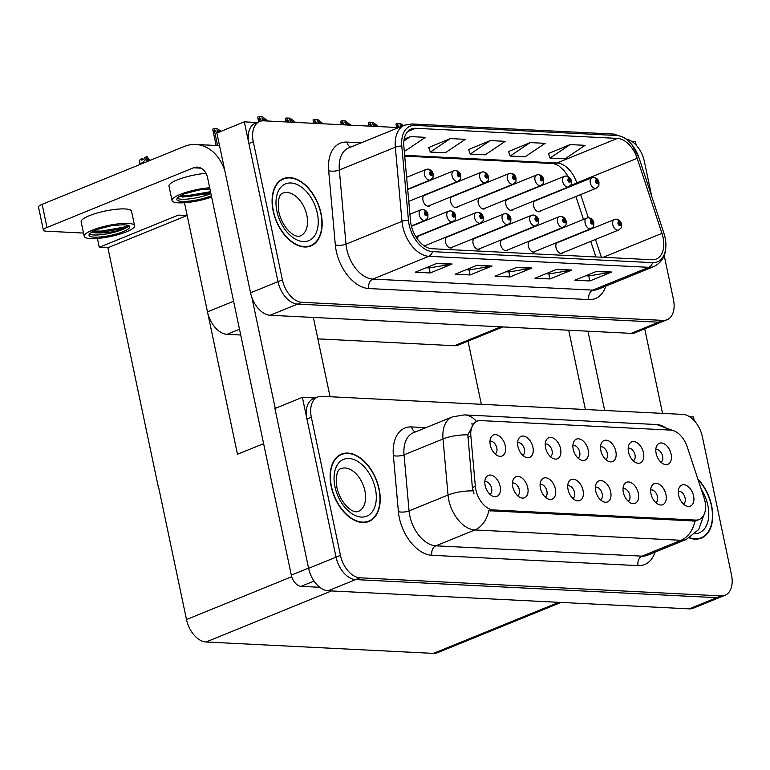 <?xml version="1.0" encoding="UTF-8"?>
<svg xmlns="http://www.w3.org/2000/svg" width="770" height="770" viewBox="0 0 770 770"><rect width="100%" height="100%" fill="white"/><g stroke="black" fill="none" stroke-linecap="round" stroke-linejoin="round"><path stroke-width="1.16" d="M453.665 196.1A6.054 3.773 67.8 0 0 452.693 196.129M451.961 196.427A6.054 3.773 67.8 0 0 450.604 201.653A6.054 3.773 67.8 0 0 456.88 207.467A6.054 3.773 67.8 0 0 457.948 206.62M426.031 194.714A6.054 3.773 67.8 0 0 425.05 194.743M424.318 195.041A6.054 3.773 67.8 0 0 422.961 200.267A6.054 3.773 67.8 0 0 429.236 206.081A6.054 3.773 67.8 0 0 430.315 205.234M481.308 197.486A6.054 3.773 67.8 0 0 480.326 197.505M479.594 197.803A6.054 3.773 67.8 0 0 478.247 203.039A6.054 3.773 67.8 0 0 484.522 208.853A6.054 3.773 67.8 0 0 485.591 208.006M508.951 198.872A6.054 3.773 67.8 0 0 507.969 198.891M507.238 199.189A6.054 3.773 67.8 0 0 505.88 204.425A6.054 3.773 67.8 0 0 512.156 210.229A6.054 3.773 67.8 0 0 513.234 209.392M536.594 200.248A6.054 3.773 67.8 0 0 535.612 200.277M534.88 200.575A6.054 3.773 67.8 0 0 533.523 205.811A6.054 3.773 67.8 0 0 539.799 211.615A6.054 3.773 67.8 0 0 540.877 210.768M420.863 235.091A6.054 3.773 67.8 0 0 419.881 235.12M419.15 235.418A6.054 3.773 67.8 0 0 417.629 239.383M448.506 236.477A6.054 3.773 67.8 0 0 447.524 236.506M446.793 236.804A6.054 3.773 67.8 0 0 445.435 242.03A6.054 3.773 67.8 0 0 451.711 247.844A6.054 3.773 67.8 0 0 452.789 246.997M476.139 237.863A6.054 3.773 67.8 0 0 475.167 237.892M474.436 238.19A6.054 3.773 67.8 0 0 473.078 243.416A6.054 3.773 67.8 0 0 479.354 249.23A6.054 3.773 67.8 0 0 480.422 248.383M503.782 239.249A6.054 3.773 67.8 0 0 502.8 239.278M502.069 239.566A6.054 3.773 67.8 0 0 500.721 244.802A6.054 3.773 67.8 0 0 506.997 250.616A6.054 3.773 67.8 0 0 508.065 249.769M531.425 240.635A6.054 3.773 67.8 0 0 530.443 240.654M529.712 240.952A6.054 3.773 67.8 0 0 528.355 246.188A6.054 3.773 67.8 0 0 534.63 252.002A6.054 3.773 67.8 0 0 535.708 251.155M559.068 242.011A6.054 3.773 67.8 0 0 558.086 242.04M557.355 242.338A6.054 3.773 67.8 0 0 555.998 247.574A6.054 3.773 67.8 0 0 562.273 253.378A6.054 3.773 67.8 0 0 563.351 252.541M240.712 335.008L227.025 334.324A22.715 14.139 -112.2 0 1 207.477 311.879L184.482 202.751M502.945 326.932L458.429 345.056A22.715 14.139 -112.2 0 1 454.435 345.711L317.866 338.867M667.041 319.743L635.202 332.707A22.715 14.139 67.8 0 1 631.207 333.352L270.087 315.267A22.715 14.139 67.8 0 1 250.548 292.831L216.87 133.027L244.321 121.852L277.999 281.656A22.715 14.139 67.8 0 0 297.538 304.102L658.658 322.187A22.715 14.139 67.8 0 0 662.652 321.533A22.715 14.139 67.8 0 1 658.658 322.187L297.538 304.102A22.715 14.139 67.8 0 1 277.999 281.656L248.893 143.547A22.715 14.139 67.8 0 1 255.294 123.258L259.683 121.468A22.715 14.139 67.8 0 0 253.282 141.757L282.388 279.866A22.715 14.139 67.8 0 0 301.927 302.312L663.047 320.397A22.715 14.139 67.8 0 0 667.041 319.743A22.715 14.139 67.8 0 0 673.442 299.453L664.202 255.592M636.164 145.155L635.375 141.439L631.544 141.247M257.161 122.497L244.321 121.852M424.626 246.14A6.054 3.773 67.8 0 0 425.146 245.611M237.497 454.329L187.187 215.562L178.303 215.119L99.263 247.295L97.395 238.45M186.937 215.552L107.896 247.728L99.263 247.295M237.247 454.319L263.619 443.693M481.337 404.308L468.035 341.149M158.216 486.496L107.896 247.728M683.433 503.994A6.815 4.245 67.8 0 0 685.107 498.017A6.815 4.245 67.8 0 0 678.303 491.395M693.597 495.938A11.358 7.074 67.8 0 0 686.879 485.697A11.358 7.074 67.8 0 0 679.217 487.593A11.358 7.074 67.8 0 0 678.62 495.187A11.358 7.074 67.8 0 0 686.744 506.082A11.358 7.074 67.8 0 0 693.597 495.938M605.672 459.459A6.815 4.245 67.8 0 0 607.357 453.492A6.815 4.245 67.8 0 0 600.542 446.86M615.836 451.403A11.358 7.074 67.8 0 0 609.128 441.162A11.358 7.074 67.8 0 0 601.466 443.058A11.358 7.074 67.8 0 0 600.87 450.652A11.358 7.074 67.8 0 0 608.993 461.548A11.358 7.074 67.8 0 0 615.836 451.403M633.315 460.845A6.815 4.245 67.8 0 0 634.99 454.868A6.815 4.245 67.8 0 0 628.185 448.246M643.479 452.789A11.358 7.074 67.8 0 0 636.761 442.548A11.358 7.074 67.8 0 0 629.1 444.444A11.358 7.074 67.8 0 0 628.513 452.038A11.358 7.074 67.8 0 0 636.626 462.934A11.358 7.074 67.8 0 0 643.479 452.789M522.753 455.311A6.815 4.245 67.8 0 0 524.437 449.333A6.815 4.245 67.8 0 0 517.623 442.712M532.917 447.255A11.358 7.074 67.8 0 0 526.208 437.014A11.358 7.074 67.8 0 0 518.547 438.9A11.358 7.074 67.8 0 0 517.95 446.504A11.358 7.074 67.8 0 0 526.074 457.39A11.358 7.074 67.8 0 0 532.917 447.255M572.87 498.459A6.815 4.245 67.8 0 0 574.545 492.482A6.815 4.245 67.8 0 0 567.74 485.86M583.034 490.394A11.358 7.074 67.8 0 0 576.316 480.162A11.358 7.074 67.8 0 0 568.655 482.049A11.358 7.074 67.8 0 0 568.068 489.653A11.358 7.074 67.8 0 0 576.181 500.538A11.358 7.074 67.8 0 0 583.034 490.394M517.584 495.688A6.815 4.245 67.8 0 0 519.269 489.71A6.815 4.245 67.8 0 0 512.454 483.088M527.748 487.631A11.358 7.074 67.8 0 0 521.04 477.39A11.358 7.074 67.8 0 0 513.378 479.286A11.358 7.074 67.8 0 0 512.782 486.881A11.358 7.074 67.8 0 0 520.905 497.776A11.358 7.074 67.8 0 0 527.748 487.631M660.949 462.231A6.815 4.245 67.8 0 0 662.633 456.254A6.815 4.245 67.8 0 0 655.828 449.632M671.113 454.175A11.358 7.074 67.8 0 0 664.404 443.934A11.358 7.074 67.8 0 0 656.743 445.82A11.358 7.074 67.8 0 0 656.146 453.424A11.358 7.074 67.8 0 0 664.269 464.31A11.358 7.074 67.8 0 0 671.113 454.175M600.504 499.846A6.815 4.245 67.8 0 0 602.188 493.868A6.815 4.245 67.8 0 0 595.374 487.246M610.668 491.78A11.358 7.074 67.8 0 0 603.959 481.539A11.358 7.074 67.8 0 0 596.298 483.435A11.358 7.074 67.8 0 0 595.701 491.029A11.358 7.074 67.8 0 0 603.824 501.925A11.358 7.074 67.8 0 0 610.668 491.78M655.79 502.608A6.815 4.245 67.8 0 0 657.474 496.64A6.815 4.245 67.8 0 0 650.66 490.009M665.954 494.552A11.358 7.074 67.8 0 0 659.245 484.311A11.358 7.074 67.8 0 0 651.584 486.207A11.358 7.074 67.8 0 0 650.987 493.801A11.358 7.074 67.8 0 0 659.11 504.697A11.358 7.074 67.8 0 0 665.954 494.552M628.147 501.231A6.815 4.245 67.8 0 0 629.831 495.254A6.815 4.245 67.8 0 0 623.017 488.623M638.311 493.166A11.358 7.074 67.8 0 0 631.602 482.925A11.358 7.074 67.8 0 0 623.941 484.821A11.358 7.074 67.8 0 0 623.344 492.415A11.358 7.074 67.8 0 0 631.467 503.31A11.358 7.074 67.8 0 0 638.311 493.166M550.396 456.697A6.815 4.245 67.8 0 0 552.071 450.719A6.815 4.245 67.8 0 0 545.266 444.097M560.56 448.631A11.358 7.074 67.8 0 0 553.842 438.39A11.358 7.074 67.8 0 0 546.18 440.286A11.358 7.074 67.8 0 0 545.584 447.89A11.358 7.074 67.8 0 0 553.707 458.776A11.358 7.074 67.8 0 0 560.56 448.631M578.029 458.083A6.815 4.245 67.8 0 0 579.714 452.106A6.815 4.245 67.8 0 0 572.899 445.483M588.193 450.017A11.358 7.074 67.8 0 0 581.485 439.776A11.358 7.074 67.8 0 0 573.823 441.672A11.358 7.074 67.8 0 0 573.226 449.266A11.358 7.074 67.8 0 0 581.35 460.162A11.358 7.074 67.8 0 0 588.193 450.017M489.941 494.311A6.815 4.245 67.8 0 0 491.626 488.334A6.815 4.245 67.8 0 0 484.821 481.702M500.105 486.245A11.358 7.074 67.8 0 0 493.397 476.004A11.358 7.074 67.8 0 0 485.735 477.9A11.358 7.074 67.8 0 0 485.139 485.495A11.358 7.074 67.8 0 0 493.262 496.39A11.358 7.074 67.8 0 0 500.105 486.245M545.227 497.074A6.815 4.245 67.8 0 0 546.912 491.096A6.815 4.245 67.8 0 0 540.097 484.474M555.391 489.017A11.358 7.074 67.8 0 0 548.683 478.776A11.358 7.074 67.8 0 0 541.021 480.663A11.358 7.074 67.8 0 0 540.425 488.267A11.358 7.074 67.8 0 0 548.548 499.153A11.358 7.074 67.8 0 0 555.391 489.017M495.11 453.925A6.815 4.245 67.8 0 0 496.794 447.947A6.815 4.245 67.8 0 0 489.98 441.325M505.274 445.869A11.358 7.074 67.8 0 0 498.565 435.628A11.358 7.074 67.8 0 0 490.904 437.524A11.358 7.074 67.8 0 0 490.307 445.118A11.358 7.074 67.8 0 0 498.431 456.013A11.358 7.074 67.8 0 0 505.274 445.869M704.974 501.231A20.444 12.724 67.8 0 0 704.059 497.824L687.235 446.898A20.444 12.724 67.8 0 0 670.564 430.103L480.721 420.593A20.444 12.724 67.8 0 0 477.121 421.18A20.444 12.724 67.8 0 0 470.855 436.07L475.36 486.37A20.444 12.724 67.8 0 0 493.454 509.952L695.618 520.077A20.444 12.724 67.8 0 0 699.218 519.49A20.444 12.724 67.8 0 0 704.974 501.231M694.213 420.651L693.433 416.936L689.602 416.743M315.209 397.994L302.379 397.349L336.047 557.153A22.715 14.139 67.8 0 0 355.596 579.598L716.716 597.684A22.715 14.139 67.8 0 0 720.71 597.029A22.715 14.139 67.8 0 1 716.716 597.684L355.596 579.598A22.715 14.139 67.8 0 1 336.047 557.153L306.951 419.044A22.715 14.139 67.8 0 1 313.351 398.754L317.74 396.964A22.715 14.139 67.8 0 0 311.34 417.253L340.446 555.363A22.715 14.139 67.8 0 0 359.985 577.808L721.105 595.893A22.715 14.139 67.8 0 0 725.099 595.239A22.715 14.139 67.8 0 0 731.5 574.949L702.394 436.84A22.715 14.139 67.8 0 0 682.855 414.395L321.735 396.309A22.715 14.139 67.8 0 0 317.74 396.964M302.379 397.349L274.928 408.524L308.606 568.327A22.715 14.139 67.8 0 0 328.145 590.773L689.265 608.858A22.715 14.139 67.8 0 0 693.26 608.204L725.099 595.239M561.003 602.429L437.437 652.729A22.715 14.139 -112.2 0 1 433.443 653.384L206.042 641.997A22.715 14.139 -112.2 0 1 186.494 619.552L158.456 486.505M321.071 213.483A36.344 22.628 67.8 0 0 283.418 178.611A36.344 22.628 67.8 0 0 273.177 211.076A36.344 22.628 67.8 0 0 310.83 245.948A36.344 22.628 67.8 0 0 321.071 213.483M282.186 179.526A36.344 22.628 67.8 0 0 281.3 179.699M663.066 237.41A24.236 15.082 -112.2 0 1 656.242 259.057A24.236 15.082 -112.2 0 1 651.978 259.75L431.951 248.729A24.236 15.082 -112.2 0 1 410.506 220.788L403.865 146.618A24.236 15.082 -112.2 0 1 411.296 128.985A24.236 15.082 -112.2 0 1 415.559 128.282L617.425 138.398A24.236 15.082 -112.2 0 1 637.175 158.302L661.979 233.377A24.236 15.082 -112.2 0 1 663.066 237.41M665.068 237.506A27.258 16.969 67.8 0 0 663.836 232.973L639.033 157.898A27.258 16.969 67.8 0 0 616.818 135.501L414.943 125.395A27.258 16.969 67.8 0 0 401.796 146.021L408.437 220.191A27.258 16.969 67.8 0 0 432.567 251.626L652.594 262.647A27.258 16.969 67.8 0 0 665.068 237.506M437.158 263.273L415.203 272.214L430.17 272.965L452.125 264.023L437.158 263.273M426.099 267.777L429.227 267.931L451.345 264.245A6.054 4.553 -87.1 0 0 452.125 264.023M429.111 267.922L430.17 272.965M477.073 265.275L455.118 274.207L470.085 274.957L492.04 266.025L477.073 265.275M466.014 269.769L469.142 269.933L491.26 266.247A6.054 4.553 -87.1 0 0 492.04 266.025M469.026 269.923L470.085 274.957M596.817 271.271L574.853 280.203L589.83 280.954L611.784 272.022L596.817 271.271M585.758 275.766L588.886 275.93L611.005 272.243A6.054 4.553 -87.1 0 0 611.784 272.022M588.761 275.92L589.83 280.954M556.903 269.269L534.948 278.211L549.915 278.961L571.869 270.02L556.903 269.269M545.843 273.774L548.971 273.928L571.09 270.241A6.054 4.553 -87.1 0 0 571.869 270.02M548.846 273.918L549.915 278.961M516.988 267.267L495.033 276.209L510 276.959L531.954 268.018L516.988 267.267M505.928 271.772L509.057 271.925L531.175 268.239A6.054 4.553 -87.1 0 0 531.954 268.018M508.941 271.925L510 276.959M651.67 196.129L644.336 161.344A22.715 14.139 67.8 0 0 626.27 139.072M398.677 127.579L263.677 120.813A22.715 14.139 67.8 0 0 259.683 121.468M404.231 150.756L405.376 150.814L425.425 137.339L410.458 136.588L404.173 139.149M530.203 142.585L510.154 156.06L525.121 156.81L545.17 143.335L530.203 142.585L508.498 151.536M570.118 144.587L550.069 158.062L565.036 158.812L585.085 145.328L570.118 144.587L548.413 153.538M450.373 138.59L430.324 152.065L445.291 152.816L465.34 139.332L450.373 138.59L428.678 147.542M490.288 140.583L470.239 154.067L485.206 154.818L505.255 141.334L490.288 140.583L468.593 149.534M470.239 154.067L468.555 149.438M510.154 156.06L508.469 151.43M550.069 158.062L548.384 153.432M430.324 152.065L428.64 147.436M410.458 136.588L403.894 141.006M308.558 246.65A36.344 22.628 67.8 0 0 309.309 246.15M689.362 537.961A36.344 22.628 67.8 0 0 701.364 538.095A36.344 22.628 67.8 0 0 711.605 505.63A36.344 22.628 67.8 0 0 697.841 479.007M379.129 488.979A36.344 22.628 67.8 0 0 341.476 454.117A36.344 22.628 67.8 0 0 331.225 486.582A36.344 22.628 67.8 0 0 368.878 521.444A36.344 22.628 67.8 0 0 379.129 488.979M340.244 455.022A36.344 22.628 67.8 0 0 339.349 455.195M694.935 521.03L488.777 510.712A26.507 19.914 92.9 0 1 474.84 529.962A30.29 18.855 -112.2 0 1 448.785 500.038A30.29 18.855 -112.2 0 1 448.034 495.033L443.01 438.977A30.29 18.855 -112.2 0 1 452.298 416.926L413.326 432.798A30.29 18.855 67.8 0 0 404.038 454.839L409.062 510.905A30.29 18.855 67.8 0 0 409.813 515.91A30.29 18.855 67.8 0 0 435.868 545.834L642.026 556.152A30.29 18.855 67.8 0 0 647.349 555.285L686.32 539.424A30.29 18.855 -112.2 0 1 680.998 540.29A26.507 19.914 -87.1 0 0 694.935 521.03M473.993 493.724L472.366 487.593L467.833 434.819L474.561 422.23M471.346 423.923L472.549 423.923M366.616 522.156A36.344 22.628 67.8 0 0 367.367 521.656M699.093 538.798A36.344 22.628 67.8 0 0 699.853 538.297M263.407 120.803L261.867 117.925L265.9 120.928M426.878 169.265A3.783 2.878 89.2 0 1 427.697 169.102A3.783 2.878 89.2 0 1 430.497 171.768A1.896 1.174 67.8 0 0 429.679 173.519A1.896 1.174 67.8 0 0 431.306 175.387A1.896 1.174 67.8 0 0 432.172 173.645A1.896 1.174 67.8 0 0 430.603 171.777L431.21 174.28L430.43 173.558L430.497 171.768M430.603 171.777A3.783 2.81 -83.6 0 0 428.274 169.131A3.783 2.81 -83.6 0 0 427.995 169.121M260.154 119.379L257.911 118.234L257.796 117.069L258.913 116.617L261.617 120.928M267.893 121.025L262.512 116.799L258.913 116.617M218.131 132.517L216.87 129.918L220.028 132.007M421.71 209.652A3.783 2.878 89.2 0 1 422.538 209.478A3.783 2.878 89.2 0 1 425.329 212.154A1.896 1.174 67.8 0 0 424.52 213.896A1.896 1.174 67.8 0 0 426.147 215.764A1.896 1.174 67.8 0 0 427.013 214.022A1.896 1.174 67.8 0 0 425.435 212.154L426.051 214.657L425.261 213.935L425.329 212.154M425.435 212.154A3.783 2.81 -83.6 0 0 423.115 209.507A3.783 2.81 -83.6 0 0 422.826 209.498M215.157 131.372L212.915 130.236L212.799 129.071L213.916 128.619L216.919 133.239M221.086 131.314L217.515 128.792L213.916 128.619M291.041 122.189L289.501 119.302L293.534 122.314M454.521 170.651A3.783 2.878 89.2 0 1 455.339 170.488A3.783 2.878 89.2 0 1 458.131 173.154A1.896 1.174 67.8 0 0 457.322 174.896A1.896 1.174 67.8 0 0 458.949 176.773A1.896 1.174 67.8 0 0 459.815 175.021A1.896 1.174 67.8 0 0 458.246 173.163L458.853 175.666L458.073 174.934L458.131 173.154M458.246 173.163A3.783 2.81 -83.6 0 0 455.917 170.517A3.783 2.81 -83.6 0 0 455.638 170.497M287.788 120.765L285.555 119.62L285.439 118.455L286.546 118.002L289.048 122.084M295.536 122.411L290.155 118.176L286.546 118.002M318.684 123.566L317.144 120.688L321.177 123.691M482.164 172.037A3.783 2.878 89.2 0 1 482.983 171.874A3.783 2.878 89.2 0 1 485.774 174.54A1.896 1.174 67.8 0 0 484.965 176.282A1.896 1.174 67.8 0 0 486.592 178.159A1.896 1.174 67.8 0 0 487.458 176.407A1.896 1.174 67.8 0 0 485.88 174.54L486.496 177.052L485.706 176.32L485.774 174.54M485.88 174.54A3.783 2.81 -83.6 0 0 483.56 171.903A3.783 2.81 -83.6 0 0 483.281 171.883M315.431 122.141L313.197 121.005L313.072 119.841L314.189 119.379L316.691 123.47M323.169 123.797L317.798 119.562L314.189 119.379M346.327 124.952L344.787 122.074L348.82 125.077M509.798 173.423A3.783 2.878 89.2 0 1 510.616 173.25A3.783 2.878 89.2 0 1 513.417 175.926A1.896 1.174 67.8 0 0 512.599 177.668A1.896 1.174 67.8 0 0 514.235 179.535A1.896 1.174 67.8 0 0 515.101 177.793A1.896 1.174 67.8 0 0 513.523 175.926L514.139 178.428L513.349 177.706L513.417 175.926M513.523 175.926A3.783 2.81 -83.6 0 0 511.203 173.279A3.783 2.81 -83.6 0 0 510.914 173.269M343.074 123.527L340.841 122.391L340.715 121.217L341.832 120.765L344.325 124.856M350.812 125.183L345.432 120.948L341.832 120.765M449.353 211.038A3.783 2.878 89.2 0 1 450.171 210.865A3.783 2.878 89.2 0 1 452.972 213.531A1.896 1.174 67.8 0 0 452.154 215.282A1.896 1.174 67.8 0 0 453.78 217.15A1.896 1.174 67.8 0 0 454.647 215.408A1.896 1.174 67.8 0 0 453.078 213.54L453.694 216.043L452.904 215.321L452.972 213.531M453.078 213.54A3.783 2.81 -83.6 0 0 450.758 210.893A3.783 2.81 -83.6 0 0 450.469 210.884M476.996 212.414A3.783 2.878 89.2 0 1 477.814 212.251A3.783 2.878 89.2 0 1 480.605 214.917A1.896 1.174 67.8 0 0 479.797 216.668A1.896 1.174 67.8 0 0 481.423 218.536A1.896 1.174 67.8 0 0 482.289 216.794A1.896 1.174 67.8 0 0 480.721 214.926L481.327 217.429L480.547 216.697L480.605 214.917M480.721 214.926A3.783 2.81 -83.6 0 0 478.391 212.279A3.783 2.81 -83.6 0 0 478.112 212.27M504.639 213.8A3.783 2.878 89.2 0 1 505.457 213.637A3.783 2.878 89.2 0 1 508.248 216.303A1.896 1.174 67.8 0 0 507.44 218.045A1.896 1.174 67.8 0 0 509.066 219.922A1.896 1.174 67.8 0 0 509.932 218.17A1.896 1.174 67.8 0 0 508.354 216.312L508.97 218.815L508.181 218.083L508.248 216.303M508.354 216.312A3.783 2.81 -83.6 0 0 506.034 213.665A3.783 2.81 -83.6 0 0 505.755 213.646M532.272 215.186A3.783 2.878 89.2 0 1 533.09 215.013A3.783 2.878 89.2 0 1 535.891 217.689A1.896 1.174 67.8 0 0 535.073 219.431A1.896 1.174 67.8 0 0 536.709 221.298A1.896 1.174 67.8 0 0 537.576 219.556A1.896 1.174 67.8 0 0 535.997 217.689L536.613 220.201L535.824 219.469L535.891 217.689M535.997 217.689A3.783 2.81 -83.6 0 0 533.677 215.042A3.783 2.81 -83.6 0 0 533.389 215.032M143.018 163.25L142.854 162.508L140.333 163.538L140.496 164.28M143.518 159.409L142.402 158.456L140.207 159.352L139.322 161.69L140.333 163.538M147.869 161.276L146.897 156.676L144.596 157.561L143.961 159.226L141.767 160.122L142.402 158.456M146.791 156.676L145.905 159.005L146.502 161.835M145.905 159.005L142.854 162.508M139.813 164.559L139.322 161.69M149.505 160.612L147.099 156.685L148.052 161.209M149.409 160.651L149.101 159.169M662.537 413.384L644.721 328.829M604.662 410.477L587.953 331.187M568.684 330.224L585.393 409.515M314.054 581.081L301.089 586.355L319.791 587.289M330.061 396.733L313.351 317.442M275.246 408.398L251.886 297.509M47.009 227.468A11.358 2.483 168.1 0 0 43.38 230.182L38.5 207.043A11.358 2.483 -11.9 0 1 42.129 204.329L47.009 227.468L193.559 167.802A15.14 11.386 92.9 0 1 197.361 167.138A15.14 11.386 92.9 0 1 207.582 177.793L291.32 575.132L308.558 568.116M224.782 170.545A45.43 34.149 -87.1 0 0 195.705 144.462A45.43 34.149 -87.1 0 0 184.29 146.454L42.129 204.329M43.38 230.182A11.358 2.483 168.1 0 0 46.258 231.192L83.526 233.06M301.089 586.355A11.358 7.074 -112.2 0 1 291.32 575.132M134.596 225.687L131.545 211.221A25.747 5.621 168.1 0 0 125.019 208.94A25.747 5.621 168.1 0 0 96.722 213.155A25.747 5.621 168.1 0 0 81.158 221.847L84.209 236.303A25.747 5.621 168.1 0 0 90.735 238.594A25.747 5.621 168.1 0 0 119.032 234.369A25.747 5.621 168.1 0 0 134.596 225.687A25.747 5.621 168.1 0 0 128.061 223.396A25.747 5.621 168.1 0 0 99.773 227.622A25.747 5.621 168.1 0 0 84.209 236.303M129.37 226.053L125.597 228.17C115.529 231.914 105.249 233.464 94.749 232.81L91.755 231.953L101.727 232.242L123.412 228.43L129.341 226.024M94.306 237.141A20.829 4.543 168.1 0 0 117.194 233.724A20.829 4.543 168.1 0 0 129.774 226.698A20.829 4.543 168.1 0 0 124.49 224.85A20.829 4.543 168.1 0 0 122.805 224.811L112.391 225.466L96.481 229.566L90.34 233.166A20.829 4.543 168.1 0 0 89.022 235.293A20.829 4.543 168.1 0 0 94.306 237.141M89.407 234.08A20.829 4.543 168.1 0 0 93.853 234.975A20.829 4.543 168.1 0 0 125.597 228.17M116.097 225.023L107.511 226.419M128.109 225.398L123.171 227.285L101.486 231.087L93.324 231.029M206.004 173.346A25.747 5.621 168.1 0 0 180.69 178.63A25.747 5.621 168.1 0 0 168.977 186.09L172.028 200.556A25.747 5.621 168.1 0 0 178.563 202.837A25.747 5.621 168.1 0 0 211.644 197.062M209.681 187.755A25.747 5.621 168.1 0 0 184.04 192.991A25.747 5.621 168.1 0 0 172.028 200.556M178.929 196.677L178.159 197.409A20.829 4.543 168.1 0 0 176.84 199.536A20.829 4.543 168.1 0 0 182.124 201.384A20.829 4.543 168.1 0 0 211.365 195.753M177.235 198.323A20.829 4.543 168.1 0 0 181.672 199.218A20.829 4.543 168.1 0 0 210.913 193.588M210.865 193.376L182.577 197.062L179.583 196.206L189.545 196.485L210.749 192.827M203.925 189.266L195.33 190.662M178.833 196.764L184.309 193.819L200.219 189.718L209.671 189.016M210.508 191.682L189.305 195.339L181.142 195.272M378.878 488.969A35.969 22.388 -112.2 0 1 368.743 521.088A35.969 22.388 -112.2 0 1 331.475 486.592A35.969 22.388 -112.2 0 1 341.611 454.464A35.969 22.388 -112.2 0 1 378.878 488.969M320.82 213.463A35.969 22.388 -112.2 0 1 310.685 245.591A35.969 22.388 -112.2 0 1 273.417 211.095A35.969 22.388 -112.2 0 1 283.562 178.967A35.969 22.388 -112.2 0 1 320.82 213.463M698.024 479.575A35.969 22.388 -112.2 0 1 711.365 505.611A35.969 22.388 -112.2 0 1 701.22 537.739A35.969 22.388 -112.2 0 1 689.737 537.749M373.96 126.338L372.42 123.46L376.463 126.463M537.441 174.809A3.783 2.878 89.2 0 1 538.259 174.636A3.783 2.878 89.2 0 1 541.05 177.302A1.896 1.174 67.8 0 0 540.242 179.054A1.896 1.174 67.8 0 0 541.868 180.921A1.896 1.174 67.8 0 0 542.735 179.179A1.896 1.174 67.8 0 0 541.166 177.312L541.772 179.814L540.992 179.092L541.05 177.302M541.166 177.312A3.783 2.81 -83.6 0 0 538.836 174.665A3.783 2.81 -83.6 0 0 538.557 174.655M370.717 124.913L368.474 123.778L368.358 122.603L369.465 122.151L371.968 126.242M378.455 126.559L373.075 122.334L369.465 122.151M400.737 126.8L400.063 124.846L402.325 126.088M565.084 176.195A3.783 2.878 89.2 0 1 565.902 176.022A3.783 2.878 89.2 0 1 568.693 178.688A1.896 1.174 67.8 0 0 567.885 180.44A1.896 1.174 67.8 0 0 569.511 182.307A1.896 1.174 67.8 0 0 570.378 180.565A1.896 1.174 67.8 0 0 568.809 178.698L569.415 181.2L568.635 180.478L568.693 178.688M568.809 178.698A3.783 2.81 -83.6 0 0 566.479 176.051A3.783 2.81 -83.6 0 0 566.2 176.041M398.35 126.299L396.117 125.154L395.992 123.989L397.108 123.537L399.322 127.32M403.442 125.635L400.718 123.72L397.108 123.537M592.717 177.572A3.783 2.878 89.2 0 1 593.545 177.408A3.783 2.878 89.2 0 1 596.336 180.074A1.896 1.174 67.8 0 0 595.528 181.826A1.896 1.174 67.8 0 0 597.154 183.693A1.896 1.174 67.8 0 0 598.021 181.941A1.896 1.174 67.8 0 0 596.442 180.084L597.058 182.586L596.269 181.855L596.336 180.074M596.442 180.084A3.783 2.81 -83.6 0 0 594.122 177.437A3.783 2.81 -83.6 0 0 593.834 177.427M559.915 216.572A3.783 2.878 89.2 0 1 560.733 216.399A3.783 2.878 89.2 0 1 563.534 219.075A1.896 1.174 67.8 0 0 562.716 220.817A1.896 1.174 67.8 0 0 564.343 222.684A1.896 1.174 67.8 0 0 565.209 220.942A1.896 1.174 67.8 0 0 563.64 219.075L564.246 221.577L563.467 220.855L563.534 219.075M563.64 219.075A3.783 2.81 -83.6 0 0 561.311 216.428A3.783 2.81 -83.6 0 0 561.032 216.418M587.558 217.958A3.783 2.878 89.2 0 1 588.376 217.785A3.783 2.878 89.2 0 1 591.168 220.451A1.896 1.174 67.8 0 0 590.359 222.203A1.896 1.174 67.8 0 0 591.986 224.07A1.896 1.174 67.8 0 0 592.852 222.328A1.896 1.174 67.8 0 0 591.283 220.461L591.889 222.963L591.11 222.241L591.168 220.451M591.283 220.461A3.783 2.81 -83.6 0 0 588.954 217.814A3.783 2.81 -83.6 0 0 588.675 217.804M615.201 219.334A3.783 2.878 89.2 0 1 616.019 219.171A3.783 2.878 89.2 0 1 618.81 221.837A1.896 1.174 67.8 0 0 618.002 223.589A1.896 1.174 67.8 0 0 619.629 225.456A1.896 1.174 67.8 0 0 620.495 223.714A1.896 1.174 67.8 0 0 618.916 221.847L619.532 224.349L618.743 223.627L618.81 221.837M618.916 221.847A3.783 2.81 -83.6 0 0 616.597 219.2A3.783 2.81 -83.6 0 0 616.318 219.19M207.477 311.879L233.599 301.243M250.548 292.831L282.388 279.866M631.207 333.352L663.047 320.397M270.087 315.267L301.927 302.312M454.435 345.711L500.818 326.827M227.025 334.324L239.499 329.242M689.265 608.858L721.105 595.893M328.145 590.773L359.985 577.808M308.606 568.327L340.446 555.363M433.443 653.384L558.876 602.323M206.042 641.997L331.466 590.937M186.494 619.552L291.724 576.711M470.855 436.07L467.862 437.283M475.36 486.37L472.366 487.593M493.454 509.952L490.721 511.068M695.618 520.077L692.885 521.194M605.759 286.151A37.865 23.572 -112.2 0 1 588.857 299.578L368.83 288.558A7.575 5.688 92.9 0 1 372.796 279.096L592.823 290.117A30.29 18.855 67.8 0 0 598.146 289.241L654.134 266.449A30.29 18.855 -112.2 0 1 648.812 267.325A7.575 5.688 -87.1 0 0 652.594 262.647M368.83 288.558A37.865 23.572 -112.2 0 1 336.269 251.155A37.865 23.572 -112.2 0 1 335.325 244.899L328.675 170.728A37.865 23.572 -112.2 0 1 346.943 142.084L361.284 142.806M346.741 249.172A30.29 18.855 67.8 0 0 372.796 279.096L428.784 256.304A30.29 18.855 -112.2 0 1 401.978 221.375L395.328 147.205A30.29 18.855 -112.2 0 1 404.616 125.154L348.637 147.946A30.29 18.855 67.8 0 0 339.339 169.997L345.99 244.167A30.29 18.855 67.8 0 0 346.741 249.172M663.856 233.012A7.575 0.635 161.7 0 0 663.846 232.992A7.575 0.635 161.7 0 0 663.836 232.973L639.042 157.917A7.575 0.635 161.7 0 0 639.033 157.898L631.843 144.587L626.26 139.062L623.912 137.435L613.719 134.067A7.575 5.688 92.9 0 1 616.818 135.501M414.943 125.395A7.575 5.688 -87.1 0 0 411.844 123.96L404.616 125.154M401.796 146.021A7.575 2.618 174.9 0 0 395.328 147.205L339.339 169.997A7.575 2.618 -5.1 0 1 328.675 170.728M408.437 220.191A7.575 2.618 174.9 0 0 401.978 221.375L345.99 244.167A7.575 2.618 -5.1 0 1 335.325 244.899M432.567 251.626A7.575 5.688 92.9 0 1 428.784 256.304L648.812 267.325L592.823 290.117A7.575 5.688 92.9 0 0 588.857 299.578M253.282 141.757L248.893 143.547M350.687 147.118A7.575 5.688 92.9 0 1 346.943 142.084M415.559 128.282L407.763 131.458M661.979 233.377L603.208 257.305M637.175 158.302L576.797 182.885A24.236 15.082 67.8 0 0 557.047 162.97L404.645 155.338M601.36 257.219L595.489 239.451M588.328 217.785L580.657 194.569M577.086 183.76L576.797 182.885A13.629 1.155 -18.3 0 0 572.226 185.339L571.407 183.077M617.425 138.398L557.047 162.97A13.629 10.241 92.9 0 1 553.62 163.577L404.712 156.118M516.41 267.508L531.175 268.239M556.325 269.5L571.09 270.241M596.24 271.502L611.005 272.243M476.495 265.506L491.26 266.247M436.58 263.504L451.345 264.245M431.903 555.295A7.575 5.688 92.9 0 1 435.868 545.834L474.84 529.962L680.998 540.29L642.026 556.152A7.575 5.688 92.9 0 0 638.06 565.623L431.903 555.295A37.865 23.572 -112.2 0 1 399.341 517.892A37.865 23.572 -112.2 0 1 398.398 511.636L393.374 455.58A37.865 23.572 -112.2 0 1 411.642 426.927L425.974 427.648M476.514 421.431A26.507 19.914 -87.1 0 0 464.281 414.895L452.298 416.926M464.281 414.895L656.714 424.539A26.507 19.914 92.9 0 1 667.965 429.978M467.833 434.819A26.507 9.153 174.9 0 0 443.01 438.977L404.038 454.839A7.575 2.618 -5.1 0 1 393.374 455.58M473.011 490.875A26.507 9.153 174.9 0 0 448.034 495.033L409.062 510.905A7.575 2.618 -5.1 0 1 398.398 511.636M654.962 552.186A37.865 23.572 -112.2 0 1 638.06 565.623M311.34 417.253L306.951 419.044M415.377 431.96A7.575 5.688 92.9 0 1 411.642 426.927M407.677 189.179L430.324 179.959A5.679 3.532 -112.2 0 1 424.443 174.511A5.679 3.532 -112.2 0 1 426.041 169.439L427.697 169.102M259.971 121.352L259.606 119.6M265.217 120.89L265.024 120.005M411.373 225.947L425.156 220.335A5.679 3.532 -112.2 0 1 419.275 214.888A5.679 3.532 -112.2 0 1 420.882 209.815L422.538 209.478M217.544 145.549L214.609 131.603M408.764 201.365L457.967 181.345A5.679 3.532 -112.2 0 1 452.086 175.897A5.679 3.532 -112.2 0 1 453.684 170.825L455.339 170.488M287.46 122.007L287.248 120.986M292.85 122.276L292.667 121.391M427.879 206.225L485.61 182.721A5.679 3.532 -112.2 0 1 479.72 177.273A5.679 3.532 -112.2 0 1 481.327 172.201L482.983 171.874M315.103 123.392L314.882 122.372M320.493 123.662L320.31 122.776M455.522 207.611L513.244 184.107A5.679 3.532 -112.2 0 1 507.363 178.659A5.679 3.532 -112.2 0 1 508.96 173.587L510.616 173.25M342.737 124.778L342.525 123.749M348.136 125.048L347.944 124.163M415.867 236.756L452.798 221.722A5.679 3.532 -112.2 0 1 446.918 216.274A5.679 3.532 -112.2 0 1 448.515 211.201L450.171 210.865M424.328 245.948L480.442 223.108A5.679 3.532 -112.2 0 1 474.561 217.66A5.679 3.532 -112.2 0 1 476.158 212.587L477.814 212.251M450.354 247.988L508.084 224.484A5.679 3.532 -112.2 0 1 502.194 219.036A5.679 3.532 -112.2 0 1 503.801 213.964L505.457 213.637M477.997 249.374L535.718 225.87A5.679 3.532 -112.2 0 1 529.837 220.422A5.679 3.532 -112.2 0 1 531.435 215.35L533.09 215.013M201.085 168.178L193.559 167.802M358.397 511.405A23.1 14.38 67.8 0 0 364.903 490.779A23.1 14.38 67.8 0 0 340.985 468.622C337.048 469.613 335.691 475.889 336.894 487.439C340.042 502.213 351.919 514.187 358.397 511.405M375.385 488.786A30.665 19.096 -112.2 0 1 361.351 517.065A30.665 19.096 -112.2 0 1 334.969 486.765A30.665 19.096 -112.2 0 1 349.003 458.497A30.665 19.096 -112.2 0 1 375.385 488.786M300.339 235.909A23.1 14.38 67.8 0 0 306.845 215.273A23.1 14.38 67.8 0 0 282.927 193.126C279 194.117 277.633 200.392 278.836 211.942C281.984 226.717 293.861 238.69 300.339 235.909M317.327 213.29A30.665 19.096 -112.2 0 1 303.293 241.568A30.665 19.096 -112.2 0 1 276.911 211.269A30.665 19.096 -112.2 0 1 290.954 182.99A30.665 19.096 -112.2 0 1 317.327 213.29M701.249 489.335A30.665 19.096 -112.2 0 1 707.871 505.438A30.665 19.096 -112.2 0 1 695.118 533.716M483.156 208.997L540.887 185.493A5.679 3.532 -112.2 0 1 535.006 180.045A5.679 3.532 -112.2 0 1 536.603 174.973L538.259 174.636M370.38 126.155L370.168 125.135M375.77 126.424L375.587 125.549M510.799 210.374L568.529 186.879A5.679 3.532 -112.2 0 1 562.649 181.431A5.679 3.532 -112.2 0 1 564.246 176.359L565.902 176.022M398.023 127.541L397.801 126.521M538.442 211.76L596.163 188.265A5.679 3.532 -112.2 0 1 590.282 182.817A5.679 3.532 -112.2 0 1 591.889 177.745L593.545 177.408M505.64 250.76L563.361 227.256A5.679 3.532 -112.2 0 1 557.48 221.808A5.679 3.532 -112.2 0 1 559.078 216.736L560.733 216.399M533.273 252.146L591.004 228.642A5.679 3.532 -112.2 0 1 585.123 223.194A5.679 3.532 -112.2 0 1 586.721 218.122L588.376 217.785M560.916 253.522L618.647 230.028A5.679 3.532 -112.2 0 1 612.756 224.58A5.679 3.532 -112.2 0 1 614.364 219.508L616.019 219.171M699.218 519.49L694.887 521.251M654.134 266.449C663.952 261.357 667.6 251.732 665.087 237.584L663.846 232.992M613.719 134.067L411.844 123.96M568.337 176.657L564.044 170.555L558.712 165.685L553.62 163.577M595.884 256.939L590.744 241.385M583.487 219.44L575.912 196.504M656.714 424.539L672.807 430.469M703.924 514.87L698.727 529.519L686.32 539.424M430.324 179.959C433.799 176.917 432.827 178.852 433.135 173.981C432.586 171.383 430.969 169.766 428.274 169.131M406.618 177.341L426.041 169.439M258.681 121.872L257.911 118.234M425.156 220.335C428.63 217.294 427.668 219.229 427.966 214.358C427.427 211.76 425.8 210.143 423.115 209.507M409.929 214.272L420.882 209.815M216.129 145.482L212.915 130.236M457.967 181.345C461.442 178.303 460.47 180.238 460.778 175.358C460.229 172.769 458.612 171.152 455.917 170.517M407.705 189.535L453.684 170.825M286.045 121.939L285.555 119.62M485.61 182.721C489.085 179.68 488.113 181.624 488.421 176.744C487.872 174.155 486.245 172.538 483.56 171.903M423.596 195.705L481.327 172.201M313.679 123.316L313.197 121.005M513.244 184.107C516.718 181.066 515.756 183 516.054 178.13C515.505 175.531 513.888 173.924 511.203 173.279M451.239 197.091L508.96 173.587M341.322 124.702L340.841 122.391M452.798 221.722C456.273 218.68 455.311 220.615 455.609 215.744C455.06 213.146 453.443 211.529 450.758 210.893M411.459 226.284L448.515 211.201M480.442 223.108C483.916 220.066 482.944 222.001 483.252 217.121C482.703 214.532 481.086 212.915 478.391 212.279M418.428 236.082L476.158 212.587M508.084 224.484C511.559 221.452 510.587 223.387 510.895 218.507C510.346 215.918 508.729 214.301 506.034 213.665M446.071 237.468L503.801 213.964M535.718 225.87C539.193 222.828 538.23 224.763 538.528 219.893C537.989 217.304 536.363 215.687 533.677 215.042M473.714 238.854L531.435 215.35M195.705 144.462L219.537 145.655M368.743 521.088L365.721 522.32M341.611 454.464L338.598 455.696M310.685 245.591L307.663 246.823M283.562 178.967L280.54 180.19M701.22 537.739L698.207 538.971M540.887 185.493C544.361 182.452 543.389 184.386 543.697 179.516C543.148 176.917 541.531 175.3 538.836 174.665M478.882 198.477L536.603 174.973M368.965 126.088L368.474 123.778M568.529 186.879C572.004 183.838 571.032 185.772 571.34 180.902C570.791 178.303 569.174 176.686 566.479 176.051M506.516 199.853L564.246 176.359M396.608 127.474L396.117 125.154M596.163 188.265C599.638 185.224 598.675 187.158 598.983 182.278C598.434 179.689 596.808 178.072 594.122 177.437M534.159 201.24L591.889 177.745M563.361 227.256C566.836 224.214 565.863 226.149 566.171 221.279C565.623 218.68 564.006 217.063 561.311 216.428M501.357 240.24L559.078 216.736M591.004 228.642C594.479 225.6 593.506 227.535 593.814 222.665C593.266 220.066 591.649 218.449 588.954 217.814M528.99 241.616L586.721 218.122M618.647 230.028C622.122 226.986 621.149 228.921 621.457 224.051C620.909 221.452 619.292 219.835 616.597 219.2M556.633 243.002L614.364 219.508"/></g></svg>
